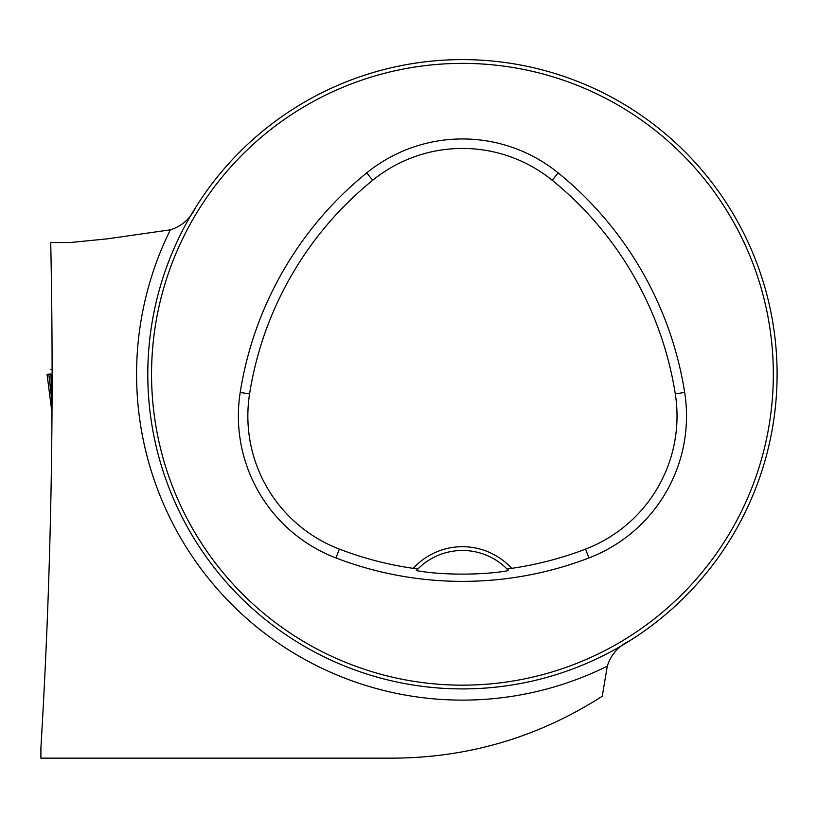 <?xml version="1.0" encoding="UTF-8"?>
<svg xmlns="http://www.w3.org/2000/svg" width="818" height="818" viewBox="0 0 818 818"><rect width="100%" height="100%" fill="white"/><g stroke="black" fill="none" stroke-linecap="round" stroke-linejoin="round"><path stroke-width="1.23" d="M70.123 242.537L107.158 238.866L70.123 242.537L50.726 242.537C54.274 412.2 51.002 580.627 40.9 747.826L40.9 758.143L393.213 758.143C468.745 757.744 538.418 737.11 602.252 696.241L594.594 701.087M602.252 696.241L607.293 666.149A325.85 325.85 0 0 1 170.338 229.838L107.158 238.866M777.1 374.266A314.664 314.664 0 0 0 305.114 101.759A314.664 314.664 0 0 0 305.114 646.762A314.664 314.664 0 0 0 777.1 374.266M760.321 475.657L762.448 469.154M762.284 469.675L760.658 474.655M563.837 672.14L557.324 674.277M557.856 674.104L562.835 672.478M164.561 272.864L162.434 279.347M162.598 278.846L164.224 273.866M361.045 76.391L367.527 74.254M367.026 74.418L362.047 76.043M361.045 672.14L367.527 674.267M367.026 674.104L362.047 672.478M164.561 475.657L162.424 469.154M162.598 469.675L164.224 474.655M760.321 272.864L762.448 279.347M762.284 278.846L760.658 273.866M563.837 76.391L557.355 74.254M557.856 74.418L562.835 76.043M195.717 207.322C190.369 218.672 181.913 226.177 170.338 229.838M629.809 640.719C618.459 646.087 610.954 654.564 607.293 666.149M87.536 758.143L66.667 758.143M51.851 432.344L51.411 468.254M51.411 468.571L51.514 461.107M507.109 569.072L511.639 568.357A66.708 66.708 0 0 0 413.243 568.357L417.773 569.072L416.342 570.555C440.626 575.279 484.123 575.299 508.53 570.555L507.109 569.072A62.935 62.935 0 0 0 417.773 569.072M413.243 568.357A343.877 343.877 0 0 1 339.347 549.103A142.496 142.496 0 0 1 249.582 393.898A343.877 343.877 0 0 1 372.681 180.267A142.496 142.496 0 0 1 552.201 180.267A343.877 343.877 0 0 1 675.29 393.898A142.496 142.496 0 0 1 585.535 549.103A343.877 343.877 0 0 1 511.639 568.357M335.942 557.958A353.366 353.366 0 0 0 588.929 557.958A151.984 151.984 0 0 0 684.666 392.415A353.366 353.366 0 0 0 558.173 172.895A151.984 151.984 0 0 0 366.709 172.895A353.366 353.366 0 0 0 240.216 392.415A151.984 151.984 0 0 0 335.942 557.958L339.347 549.103M773.327 374.266A310.881 310.881 0 0 0 306.995 105.031A310.881 310.881 0 0 0 306.995 643.5A310.881 310.881 0 0 0 773.327 374.266M416.342 570.555A62.935 62.935 0 0 1 417.558 569.297M507.324 569.297A62.935 62.935 0 0 1 508.53 570.555M51.34 396.311L48.804 374.266L50.961 374.266L51.994 413.99M51.892 427.773L51.646 413.356M48.804 374.266L47.045 374.255L51.575 409.552M50.951 374.02L47.045 374.255L51.575 409.603M585.535 549.103L588.929 557.958M372.681 180.267L366.709 172.895M249.582 393.898L240.216 392.415M675.29 393.898L684.666 392.415M552.201 180.267L558.173 172.895M52.117 369.603L50.849 369.603"/></g></svg>
